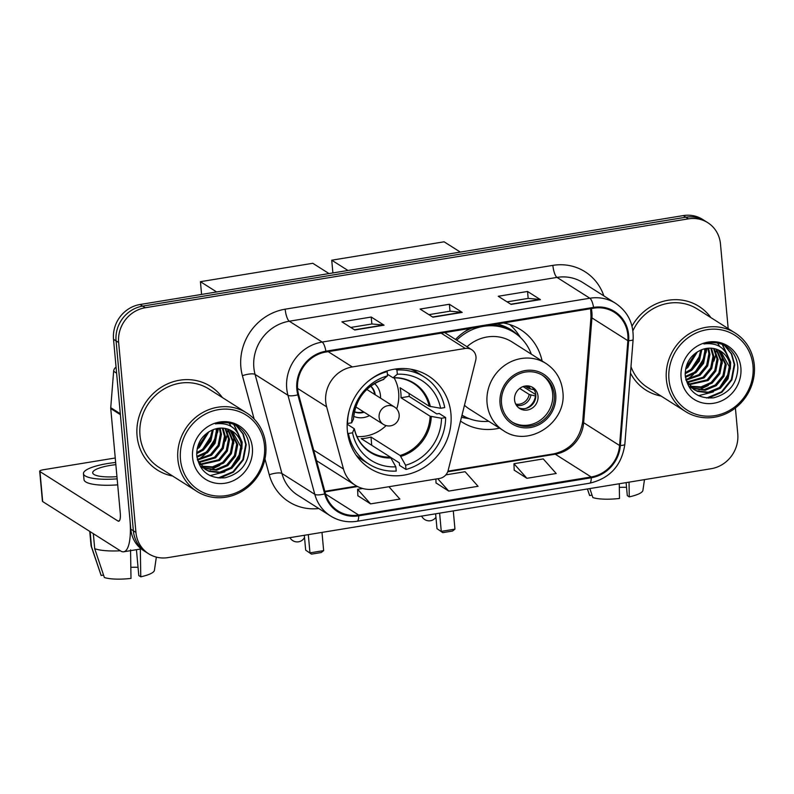 <?xml version="1.0" encoding="UTF-8"?>
<svg xmlns="http://www.w3.org/2000/svg" width="794" height="794" viewBox="0 0 794 794"><rect width="100%" height="100%" fill="white"/><g stroke="black" fill="none" stroke-linecap="round" stroke-linejoin="round"><path stroke-width="1.19" d="M325.719 401.724A30.976 28.792 122.4 0 0 326.642 406.856L343.484 469.016A30.976 28.792 122.4 0 0 355.295 485.243A30.976 28.792 122.4 0 0 374.609 489.064L439.598 478.435A10.322 9.597 122.4 0 0 448.183 470.356L475.705 360.357A10.322 9.597 122.4 0 0 471.745 349.727A10.322 9.597 122.4 0 0 465.304 348.447L352.298 366.947A30.976 28.792 122.4 0 0 325.719 401.724M460.51 421.088A54.717 50.876 122.4 0 0 461.999 422.071A54.717 50.876 122.4 0 0 499.545 428.145M347.365 430.636A54.717 50.876 122.4 0 0 369.855 468.381A54.717 50.876 122.4 0 0 425.554 466.485A54.717 50.876 122.4 0 0 450.932 413.694A54.717 50.876 122.4 0 0 428.442 375.949A54.717 50.876 122.4 0 0 372.743 377.845A54.717 50.876 122.4 0 0 347.365 430.636M542.104 361.002A54.717 50.876 122.4 0 0 520.586 329.639A54.717 50.876 122.4 0 0 503.366 322.969M470.098 328.408A54.717 50.876 122.4 0 0 455.508 339.435M694.254 372.555A41.298 38.4 122.4 0 0 704.794 354.452A41.298 38.4 122.4 0 1 694.254 372.555M705.737 350.66A41.298 38.4 122.4 0 0 706.114 348.477A41.298 38.4 122.4 0 1 705.737 350.66M205.755 452.501A41.298 38.4 122.4 0 0 216.305 434.397A41.298 38.4 122.4 0 1 205.755 452.501M217.238 430.606A41.298 38.4 122.4 0 0 217.625 428.423A41.298 38.4 122.4 0 1 217.238 430.606M728.177 328.567L720.486 244.036A30.976 28.792 122.4 0 0 707.752 222.667L702.621 219.412A30.976 28.792 122.4 0 0 683.306 215.591L140.101 304.489A30.976 28.792 122.4 0 0 113.522 339.266L130.802 529.161A30.976 28.792 122.4 0 0 143.525 550.53L146.096 552.158A30.976 28.792 122.4 0 1 133.372 530.789A30.976 28.792 122.4 0 0 146.096 552.158L148.667 553.785A30.976 28.792 122.4 0 0 167.971 557.606L711.186 468.708A30.976 28.792 122.4 0 0 737.765 433.921L735.403 407.977M707.752 222.667A30.976 28.792 122.4 0 0 688.448 218.846L145.233 307.744A30.976 28.792 122.4 0 0 118.653 342.522L116.083 340.894L133.372 530.789L116.083 340.894A30.976 28.792 122.4 0 1 142.672 306.117A30.976 28.792 122.4 0 0 116.083 340.894L113.522 339.266M688.448 218.846L685.877 217.219L142.672 306.117L685.877 217.219A30.976 28.792 122.4 0 1 705.181 221.04A30.976 28.792 122.4 0 0 685.877 217.219L683.306 215.591M137.064 435.876A49.556 46.072 122.4 0 0 157.43 470.058A49.556 46.072 122.4 0 0 172.635 476.023A49.556 46.072 122.4 0 1 157.43 470.058A49.556 46.072 122.4 0 1 137.064 435.876A49.556 46.072 122.4 0 1 160.041 388.058A49.556 46.072 122.4 0 1 210.489 386.341A49.556 46.072 122.4 0 0 160.041 388.058A49.556 46.072 122.4 0 0 137.064 435.876M225.417 440.809A49.556 46.072 122.4 0 0 226.627 437.018A49.556 46.072 122.4 0 1 225.417 440.809M630.476 373.071A49.556 46.072 122.4 0 0 645.929 390.112A49.556 46.072 122.4 0 0 661.124 396.077A49.556 46.072 122.4 0 1 645.929 390.112A49.556 46.072 122.4 0 1 630.476 373.071M713.915 360.863A49.556 46.072 122.4 0 0 715.116 357.072A49.556 46.072 122.4 0 1 713.915 360.863M297.621 389.1A33.04 30.718 -57.6 0 1 325.977 352L593.674 308.191A33.04 30.718 -57.6 0 1 614.268 312.27A33.04 30.718 -57.6 0 1 627.875 340.686L619.578 445.503A33.04 30.718 -57.6 0 1 591.193 476.966L358.64 515.028A33.04 30.718 -57.6 0 1 338.046 510.949A33.04 30.718 -57.6 0 1 325.451 493.64L298.604 394.578A33.04 30.718 -57.6 0 1 297.621 389.1M296.837 389.229A33.864 31.482 122.4 0 0 297.839 394.836L324.696 493.908A33.864 31.482 122.4 0 0 358.719 515.832L591.272 477.77A33.864 31.482 122.4 0 0 620.362 445.513L628.659 340.695A33.864 31.482 122.4 0 0 593.594 307.387L325.897 351.196A33.864 31.482 122.4 0 0 296.837 389.229M706.829 348.368A41.298 38.4 -57.6 0 1 705.985 352.854M693.529 374.321A41.298 38.4 -57.6 0 1 687.068 379.393M218.34 428.313A41.298 38.4 -57.6 0 1 217.487 432.799M205.031 454.267A41.298 38.4 -57.6 0 1 198.579 459.339M507.068 301.859L528.238 298.395L539.95 299.447A8.258 2.342 80.7 0 1 540.386 299.606L527.544 291.467L498.235 296.261L511.078 304.4L540.386 299.606M528.179 298.405L527.544 291.467M350.75 327.446L371.92 323.982L383.631 325.024A8.258 2.342 80.7 0 1 384.068 325.183L371.225 317.044L341.916 321.848L354.759 329.986L384.068 325.183M371.86 323.992L371.225 317.044M428.909 314.652L450.079 311.188L461.79 312.231A8.258 2.342 80.7 0 1 462.227 312.399L449.384 304.261L420.076 309.055L432.919 317.193L462.227 312.399M450.019 311.198L449.384 304.261M222.37 397.546A49.556 46.072 122.4 0 0 210.489 386.341A49.556 46.072 122.4 0 1 222.37 397.546M710.868 317.6A49.556 46.072 122.4 0 0 698.988 306.395A49.556 46.072 122.4 0 0 632.004 326.165A49.556 46.072 122.4 0 1 698.988 306.395A49.556 46.072 122.4 0 1 710.868 317.6M118.653 342.522L135.933 532.417A30.976 28.792 122.4 0 0 148.667 553.785M357.866 495.724L370.58 503.882L399.888 499.089L388.921 486.722M514.184 470.147L526.898 478.306L556.207 473.502L543.265 458.922L513.956 463.716L514.184 470.247M436.025 482.941L448.739 491.099L478.048 486.295L465.105 471.715L445.841 474.872M435.886 479.04L436.025 483.04M448.739 491.099L437.772 478.732M362.65 488.479L357.637 489.303L357.866 495.833M370.58 503.882L357.637 489.303M526.898 478.306L513.956 463.716M120.37 413.783A5.161 4.804 122.4 0 0 120.38 414.667L129.888 519.167A41.298 11.712 80.7 0 1 123.715 551.78A41.298 11.712 80.7 0 1 120.688 551.006L42.687 501.57A5.161 1.211 174.8 0 1 42.429 501.242L39.7 471.259A5.161 1.211 -5.2 0 0 39.958 471.586L117.959 521.023A10.322 2.928 -99.3 0 0 118.713 521.221A10.322 2.928 -99.3 0 0 120.261 513.063L110.753 408.563A5.161 4.804 -57.6 0 1 110.743 407.679L113.631 371.264A5.161 4.804 -57.6 0 1 116.053 367.146M115.249 457.989L43.233 469.77A5.161 1.211 -5.2 0 0 39.7 471.259M115.855 464.649A25.805 6.054 -5.2 0 0 110.396 465.393A25.805 6.054 -5.2 0 0 92.709 472.817A25.805 6.054 -5.2 0 0 116.946 476.668M115.656 462.475A35.105 8.238 -5.2 0 0 107.508 463.557A35.105 8.238 -5.2 0 0 83.459 473.661A35.105 8.238 -5.2 0 0 117.145 478.851M130.553 549.875L131 578.409A26.837 6.302 -5.2 0 1 104.371 577.516L94.704 548.664L93.335 533.677M94.704 548.664A34.073 7.99 -5.2 0 0 120.331 550.788M136.439 549.706L138.791 575.561L140.766 576.811L140.32 548.277M140.766 576.811A26.837 6.302 -5.2 0 0 154.413 570.34L156.349 557.11M138.047 567.323A20.644 4.843 -5.2 0 0 130.831 567.343M83.459 473.661L84.005 479.655A35.105 8.238 -5.2 0 0 117.691 484.846M89.752 531.404L91.042 545.528A34.073 7.99 -5.2 0 0 91.131 545.964A34.073 7.99 -5.2 0 0 91.489 546.629L101.166 575.481L103.557 575.084M90.129 531.643L91.489 546.629M91.131 545.964L101.037 575.203A26.837 6.302 -5.2 0 0 101.166 575.481M264.491 445.742A44.395 41.278 122.4 0 0 218.568 409.635A44.395 41.278 122.4 0 0 180.466 459.488A44.395 41.278 122.4 0 0 226.389 495.585A44.395 41.278 122.4 0 0 264.491 445.742M265.801 445.007A46.459 43.194 122.4 0 0 246.706 412.969A46.459 43.194 122.4 0 0 199.413 414.577A46.459 43.194 122.4 0 0 177.876 459.398A46.459 43.194 122.4 0 0 196.972 491.446A46.459 43.194 122.4 0 0 244.264 489.838A46.459 43.194 122.4 0 0 265.801 445.007M246.706 412.969L208.832 388.961A46.459 43.194 122.4 0 0 161.539 390.569A46.459 43.194 122.4 0 0 139.992 435.39A46.459 43.194 122.4 0 0 159.088 467.438L196.972 491.446M208.941 431.718L199.254 447.518L197.13 448.947M198.718 446.506L207.621 432.571L197.468 447.429M213.298 429.633L210.886 440.968L203.333 450.109L196.684 453.652M212.296 430.04L209.606 440.839L202.311 449.464L196.704 452.62M216.901 428.562L217.348 431.747L215.075 443.31L207.413 452.689L196.922 457.215M216.047 428.76L216.325 431.102L214.062 442.665L206.39 452.044L196.823 456.391M220.097 428.135L221.427 434.338L219.154 445.9L211.482 455.27L197.517 460.113M219.333 428.194L220.404 433.693L218.132 445.255L210.47 454.625L197.329 459.438M222.995 428.164L225.506 436.918L223.233 448.481L215.561 457.86L198.818 462.565M222.29 428.125L224.484 436.273L222.211 447.836L214.539 457.215L198.48 461.979M225.675 428.542L229.575 439.499L227.312 451.061L219.64 460.441L200.316 464.718M225.02 428.423L228.563 438.854L226.29 450.416L218.618 459.795L199.929 464.202M228.146 429.226L233.654 442.089L231.382 453.652L223.719 463.021L213.209 467.547L201.984 466.604M227.55 429.038L232.632 441.444L230.369 453.007L222.697 462.376L212.514 466.852L201.557 466.157M230.458 430.189L237.734 444.67L235.461 456.232L227.789 465.612L216.693 470.227L203.81 468.242M203.264 467.974L201.696 467.061M229.893 429.921L236.711 444.025L234.438 455.587L226.776 464.966L215.67 469.582L203.343 467.855M240.642 441.484A23.334 21.696 122.4 0 0 232.384 431.271A23.334 21.696 122.4 0 0 212.425 429.991C201.944 434.943 196.714 443.35 196.723 455.2C199.463 471.308 208.901 478.842 225.049 477.789C240.552 473.661 248.661 463.597 249.366 447.618C248.8 438.189 244.78 430.993 237.297 426.021C230.458 422.279 223.154 421.574 215.402 423.887C229.297 422.279 237.714 428.145 240.642 441.484L241.813 447.25L239.54 458.813L231.868 468.192L220.762 472.807L209.11 471.378L205.775 469.651L197.458 459.964M232.076 431.073L240.79 446.605L238.518 458.168L230.846 467.547L219.749 472.162L208.088 470.733L205.269 469.323M192.585 457.503A31.591 29.368 122.4 0 0 225.268 483.199A31.591 29.368 122.4 0 0 252.373 447.717A31.591 29.368 122.4 0 0 219.7 422.031A31.591 29.368 122.4 0 0 192.585 457.503M225.377 441.136A46.459 43.194 122.4 0 0 227.431 433.216M227.64 431.867A46.459 43.194 122.4 0 0 227.918 429.465M235.987 425.326L242.845 433.802L245.723 444.382L242.865 459.528L232.97 471.815L218.142 477.968M233.724 424.324L241.644 441.792L241.664 445.771M240.254 453.185L231.332 467.17M224.821 471.874L210.013 475.626M215.789 437.683L206.877 451.667M211.72 435.102L202.798 449.086M236.265 425.455L243.282 433.99L246.229 444.7L243.371 459.845L233.476 472.142L219.908 478.097M234.012 424.443L242.15 442.119L241.852 448.928M229.109 423.023L231.153 426.418M233.178 431.857L233.505 433.286M233.704 434.407L233.704 443.757M219.789 465.433L210.499 469.72M409.108 393.477A49.039 45.595 -57.6 0 1 409.158 396.414L436.769 413.912L439.221 413.505L445.642 417.575A51.62 47.997 122.4 0 1 405.992 469.462L405.605 465.234A47.283 43.968 122.4 0 0 441.514 418.249L430.12 416.215L401 397.754A40.474 37.626 122.4 0 0 400.851 392.702A40.474 37.626 122.4 0 0 400.087 387.76L429.217 406.22L440.601 408.265A47.283 43.968 122.4 0 0 397.328 374.232L396.94 370.014A51.62 47.997 122.4 0 1 424.214 376.932A51.62 47.997 122.4 0 1 444.729 407.58L440.601 408.265M356.119 455.131A51.62 47.997 122.4 0 0 362.53 460.063L368.952 464.133A51.62 47.997 122.4 0 1 348.427 433.484L352.556 432.809A47.283 43.968 122.4 0 0 395.839 466.832L390.33 457.086L361.21 438.625A40.474 37.626 122.4 0 0 370.977 437.028L400.107 455.488L405.605 465.234M347.167 424.214L354.154 428.641L352.556 432.809M424.214 376.932L417.793 372.872A51.62 47.997 122.4 0 0 410.597 369.17M405.992 469.462L399.571 465.393L399.342 462.882L390.628 457.354M395.392 369.031L396.94 370.014M368.952 464.133A51.62 47.997 122.4 0 0 396.226 471.06L395.839 466.832M348.427 433.484L347.633 432.978M441.514 418.249L445.642 417.575M397.328 374.232L393.03 377.775L387.412 374.212M430.348 406.568A40.951 38.082 122.4 0 0 393.665 377.736L393.03 377.775M354.154 428.641L354.372 429.147A40.951 38.082 122.4 0 0 391.055 457.989M347.196 423.291L347.524 423.49A51.62 47.997 122.4 0 1 349.191 410.687M386.41 371.135L387.174 371.612A51.62 47.997 122.4 0 0 367.443 381.884M387.174 371.612L387.551 375.84A47.283 43.968 122.4 0 0 351.643 422.815L347.524 423.49M383.264 379.373L387.551 375.84M351.643 422.815L353.459 419.153A40.951 38.082 122.4 0 1 383.899 379.334M371.731 445.295L370.977 437.028M401 397.754L409.158 396.414M394.122 377.855A38.817 36.087 -57.6 0 1 398.648 392.554A38.817 36.087 -57.6 0 1 396.682 408.9M386.102 425.594A38.817 36.087 -57.6 0 1 356.933 436.531M380.534 398.141A19.612 18.242 122.4 0 0 380.475 395.521A19.612 18.242 122.4 0 0 374.47 383.522M375.225 394.777A15.483 14.401 122.4 0 0 370.729 386.043M353.677 416.334A19.612 18.242 122.4 0 0 369.488 415.59M354.352 411.878A15.483 14.401 122.4 0 0 364.168 412.215M370.609 386.132A15.483 14.401 -57.6 0 1 374.579 394.37M363.523 411.808A15.483 14.401 -57.6 0 1 354.382 411.729M201.587 294.425L200.425 281.681L312.786 263.29L329.004 273.573M216.653 291.964L200.425 281.681M308.31 534.64L309.968 552.862L323.644 550.619L321.987 532.397M304.32 535.295L305.67 550.133L311.466 554.133L321.233 552.535L323.644 550.619M311.466 554.133L305.67 550.133M501.51 403.362A27.879 25.914 122.4 0 0 512.964 422.587A27.879 25.914 122.4 0 0 541.339 421.624A27.879 25.914 122.4 0 0 554.272 394.727A27.879 25.914 122.4 0 0 542.808 375.502A27.879 25.914 122.4 0 0 514.433 376.465A27.879 25.914 122.4 0 0 501.51 403.362M512.17 422.071A27.879 25.914 122.4 0 0 540.158 420.324A27.879 25.914 122.4 0 0 552.664 393.715A27.879 25.914 122.4 0 0 541.994 375.006M531.315 354.164A48.831 45.407 122.4 0 0 513.907 332.368L512.299 331.356A48.831 45.407 122.4 0 0 492.072 324.815M471.844 328.13A48.831 45.407 122.4 0 0 464.212 331.991M513.907 332.368A48.831 45.407 122.4 0 0 456.719 340.209M464.47 405.258A39.75 36.961 122.4 0 0 469.373 409.019L503.406 430.586A39.75 36.961 -57.6 0 1 487.069 403.163A39.75 36.961 -57.6 0 1 505.5 364.813A39.75 36.961 -57.6 0 1 545.954 363.444L511.931 341.877A39.75 36.961 122.4 0 0 467.011 346.72M462.009 415.103A48.831 45.407 122.4 0 0 488.767 421.306M514.562 399.948A12.386 11.523 122.4 0 0 519.653 408.493A12.386 11.523 122.4 0 0 532.268 408.066A12.386 11.523 122.4 0 0 538.004 396.107A12.386 11.523 122.4 0 0 532.913 387.561A12.386 11.523 122.4 0 0 520.308 387.998A12.386 11.523 122.4 0 0 514.562 399.948M518.571 407.709A12.386 11.523 122.4 0 0 530.591 406.23A12.386 11.523 122.4 0 0 535.761 394.687A12.386 11.523 122.4 0 0 531.752 386.926M469.284 418.686L464.321 417.872A53.684 49.913 -57.6 0 1 461.453 417.307M509.718 324.548A53.684 49.913 -57.6 0 1 517.787 333.53L520.646 337.668M524.903 386.083L528.645 388.455L534.878 389.993M523.087 386.579L535.751 394.608M525.578 408.513A14.451 13.438 -57.6 0 0 535.424 395.998L535.811 395.928M535.424 395.998L529.191 394.449L519.693 388.435M332.894 272.938L331.733 260.194L444.094 241.803L460.312 252.085M347.961 270.476L331.733 260.194M439.618 513.152L441.275 531.375L454.952 529.132L453.295 510.909M435.628 513.797L436.978 528.645L442.774 532.645L452.54 531.047L454.952 529.132M442.774 532.645L436.978 528.645M619.27 483.745L619.499 498.463A26.837 6.302 -5.2 0 1 592.87 497.57L589.843 488.558M626.109 482.623L627.29 495.615L629.265 496.865L629.037 482.147M629.265 496.865A26.837 6.302 -5.2 0 0 642.912 490.394L644.49 479.616M626.545 487.377A20.644 4.843 -5.2 0 0 619.32 487.397M587.401 488.965L589.535 495.258A26.837 6.302 -5.2 0 0 589.654 495.535L592.056 495.138M587.451 488.955L589.654 495.535M752.99 365.796A44.395 41.278 122.4 0 0 707.067 329.689A44.395 41.278 122.4 0 0 668.965 379.542A44.395 41.278 122.4 0 0 714.888 415.639A44.395 41.278 122.4 0 0 752.99 365.796M754.3 365.061A46.459 43.194 122.4 0 0 735.204 333.023A46.459 43.194 122.4 0 0 687.912 334.631A46.459 43.194 122.4 0 0 666.374 379.453A46.459 43.194 122.4 0 0 685.46 411.5A46.459 43.194 122.4 0 0 732.763 409.893A46.459 43.194 122.4 0 0 754.3 365.061M735.204 333.023L697.331 309.015A46.459 43.194 122.4 0 0 632.897 330.751M697.44 351.772L687.753 367.572L685.629 369.002M687.217 366.55L696.12 352.625L685.966 367.483M701.797 349.688L699.385 361.022L691.832 370.163L685.172 373.706M700.794 350.094L698.105 360.893L690.81 369.518L685.202 372.674M705.4 348.616L705.846 351.802L703.573 363.364L695.901 372.743L685.421 377.269M704.546 348.814L704.824 351.156L702.551 362.719L694.889 372.098L685.321 376.445M708.595 348.189L709.925 354.392L707.653 365.955L699.98 375.324L686.016 380.167M707.821 348.248L708.903 353.747L706.63 365.309L698.958 374.679L685.827 379.492M711.493 348.219L713.995 356.972L711.732 368.535L704.06 377.914L687.316 382.619M710.789 348.179L712.982 356.327L710.709 367.89L703.037 377.269L686.979 382.033M714.163 348.596L718.074 359.553L715.801 371.116L708.139 380.495L688.815 384.772M713.518 348.477L717.051 358.908L714.789 370.47L707.117 379.85L688.428 384.256M716.645 349.281L722.153 362.143L719.88 373.706L712.208 383.075L701.697 387.601L690.482 386.658M716.039 349.082L721.131 361.498L718.858 373.061L711.196 382.43L701.013 386.906L690.055 386.212M718.947 350.243L726.232 364.724L723.959 376.287L716.287 385.666L705.181 390.281L692.308 388.296M691.763 388.028L690.194 387.115M718.391 349.975L725.21 364.079L722.937 375.641L715.265 385.021L704.169 389.636L691.832 387.909M729.13 361.538A23.334 21.696 122.4 0 0 720.883 351.325A23.334 21.696 122.4 0 0 700.923 350.045C690.443 354.997 685.212 363.404 685.222 375.254C687.951 391.363 697.4 398.896 713.548 397.844C729.051 393.715 737.16 383.651 737.864 367.672C737.298 358.243 733.279 351.047 725.795 346.075C718.947 342.333 711.652 341.628 703.901 343.941C717.796 342.333 726.212 348.199 729.13 361.538L730.301 367.304L728.038 378.867L720.366 388.246L709.26 392.861L697.608 391.432L694.274 389.705L685.956 380.018M720.575 351.127L729.289 366.659L727.016 378.222L719.344 387.601L708.238 392.216L696.586 390.787L693.767 389.378M681.083 377.557A31.591 29.368 122.4 0 0 713.756 403.253A31.591 29.368 122.4 0 0 740.871 367.771A31.591 29.368 122.4 0 0 708.198 342.085A31.591 29.368 122.4 0 0 681.083 377.557M630.982 366.659A46.459 43.194 122.4 0 0 647.586 387.492L685.46 411.5M713.875 361.191A46.459 43.194 122.4 0 0 715.93 353.27M716.138 351.921A46.459 43.194 122.4 0 0 716.416 349.519M724.485 345.38L731.343 353.856L734.222 364.436L731.363 379.582L721.458 391.869L706.63 398.022M722.212 344.378L730.143 361.846L730.152 365.826M728.753 373.24L719.83 387.224M713.31 391.928L698.512 395.68M704.288 357.737L695.375 371.721M700.209 355.156L691.296 369.141M724.763 345.509L731.78 354.045L734.728 364.754L731.87 379.899L721.974 392.196L708.397 398.151M722.51 344.497L730.649 362.173L730.351 368.982M717.607 343.077L719.642 346.472M721.677 351.911L722.004 353.34M722.203 354.461L722.203 363.811M708.288 385.487L698.998 389.775M326.642 406.856L297.571 388.435M343.484 469.016L313.65 450.109M465.304 348.447L441.166 333.152M352.298 366.947L328.16 351.643M130.802 529.161L135.933 532.417M140.101 304.489L145.233 307.744M627.875 340.686L591.927 317.898A33.04 30.718 122.4 0 0 591.887 312.27A33.04 30.718 122.4 0 0 591.341 308.568M591.193 476.966L555.244 454.188A33.04 30.718 122.4 0 0 583.63 422.716L591.927 317.898A18.58 3.375 -175.5 0 1 591.004 316.727L590.667 308.677M254.149 419.034L242.408 375.711A51.62 47.997 -57.6 0 1 285.175 309.184L552.872 265.375A10.322 2.928 -99.3 0 0 556.991 277.404L289.294 321.213A41.298 38.4 122.4 0 0 253.852 367.592A41.298 38.4 122.4 0 0 255.082 374.431L281.93 473.502A41.298 38.4 122.4 0 0 297.671 495.138L330.542 515.971A41.298 38.4 -57.6 0 1 314.801 494.334A10.322 2.898 -15.2 0 0 324.696 493.908M552.872 265.375A51.62 47.997 -57.6 0 1 603.847 295.884M582.736 282.505A41.298 38.4 122.4 0 0 556.991 277.404L589.863 298.236A41.298 38.4 -57.6 0 1 615.608 303.338L582.736 282.505M318.791 508.517A51.62 47.997 -57.6 0 1 269.255 474.772A10.322 2.898 164.8 0 1 281.93 473.502L314.801 494.334L287.944 395.273A41.298 38.4 -57.6 0 1 286.723 388.425A41.298 38.4 -57.6 0 1 322.166 342.055A10.322 2.928 80.7 0 1 325.897 351.196M297.839 394.836A10.322 2.898 -15.2 0 1 287.944 395.273L255.082 374.431A10.322 2.898 164.8 0 0 242.408 375.711M330.542 515.971C338.631 520.973 347.464 522.73 357.052 521.271A10.322 2.928 -99.3 0 0 358.719 515.832M591.272 477.77A10.322 2.928 80.7 0 1 589.605 483.209C609.99 478.375 621.742 465.423 624.838 444.332L633.126 339.514C633.85 323.912 628.014 311.853 615.608 303.338M620.362 445.513A10.322 1.876 4.5 0 0 624.838 444.332M628.659 340.695A10.322 1.876 4.5 0 0 633.126 339.514M593.594 307.387A10.322 2.928 -99.3 0 0 589.863 298.236L322.166 342.055L289.294 321.213A10.322 2.928 -99.3 0 1 285.175 309.184M269.255 474.772L264.978 458.992M619.578 445.503L583.63 422.716A18.58 3.375 -175.5 0 1 582.707 421.545L591.004 316.727M358.64 515.028L325.57 494.067M324.974 491.873L357.568 486.533M447.717 471.785L555.244 454.188A18.58 5.27 -99.3 0 0 553.884 453.831C570.251 449.96 579.858 439.191 582.707 421.545M461.79 312.231L432.621 317.005M383.631 325.024L354.461 329.798M539.95 299.447L510.78 304.221M119.378 520.795L117.959 521.023M120.38 414.667L110.753 408.563M39.958 471.586L42.687 501.57M110.743 407.679L120.291 413.734M116.599 373.15L113.631 371.264M400.107 455.488A40.474 37.626 122.4 0 0 430.12 416.215M354.402 428.939C356.744 438.814 361.945 446.377 370.014 451.617A40.474 37.626 122.4 0 0 390.33 457.086M400.821 456.391A40.951 38.082 122.4 0 0 431.261 416.562M429.217 406.22A40.474 37.626 122.4 0 0 413.346 383.254C407.342 379.482 400.682 377.696 393.358 377.875M355.722 406.865L383.353 424.373A10.322 9.597 -57.6 0 1 379.105 417.257A10.322 9.597 -57.6 0 1 387.968 405.655A10.322 9.597 -57.6 0 1 394.4 406.935L366.778 389.427M555.731 394.489A29.428 27.353 122.4 0 0 525.3 370.56A29.428 27.353 122.4 0 0 500.041 403.6A29.428 27.353 122.4 0 0 530.481 427.529A29.428 27.353 122.4 0 0 555.731 394.489M461.9 415.55A49.496 46.022 122.4 0 0 466.406 417.475M518.313 335.584A49.496 46.022 122.4 0 0 496.975 324.012M528.635 385.993A11.979 11.136 -57.6 0 1 530.362 389.05M527.206 385.884A11.354 10.56 -57.6 0 1 528.645 388.455M530.908 395.045A11.979 11.136 -57.6 0 1 516.398 405.287M529.191 394.449A11.354 10.56 -57.6 0 1 515.693 404.047M355.295 485.243L316.518 460.669M471.745 349.727L444.68 332.577M357.052 521.271L589.605 483.209M324.825 491.317L356.734 486.097M447.945 471.17L553.884 453.831M141.253 548.912L123.715 551.78M204.753 469.006L205.775 469.651M353.499 419.014C355.365 399.322 365.429 386.132 383.691 379.453M289.959 537.637A8.258 8.258 0 0 0 304.519 537.478M383.353 424.373A10.322 10.322 0 0 0 398.995 417.713A10.322 10.322 0 0 0 394.4 406.935M503.406 430.586C528.377 448.302 567.224 422.587 562.807 391.521C561.447 379.383 555.84 370.024 545.954 363.444M421.664 516.09A8.258 8.258 0 0 0 435.936 517.271M693.251 389.06L694.274 389.705"/></g></svg>
